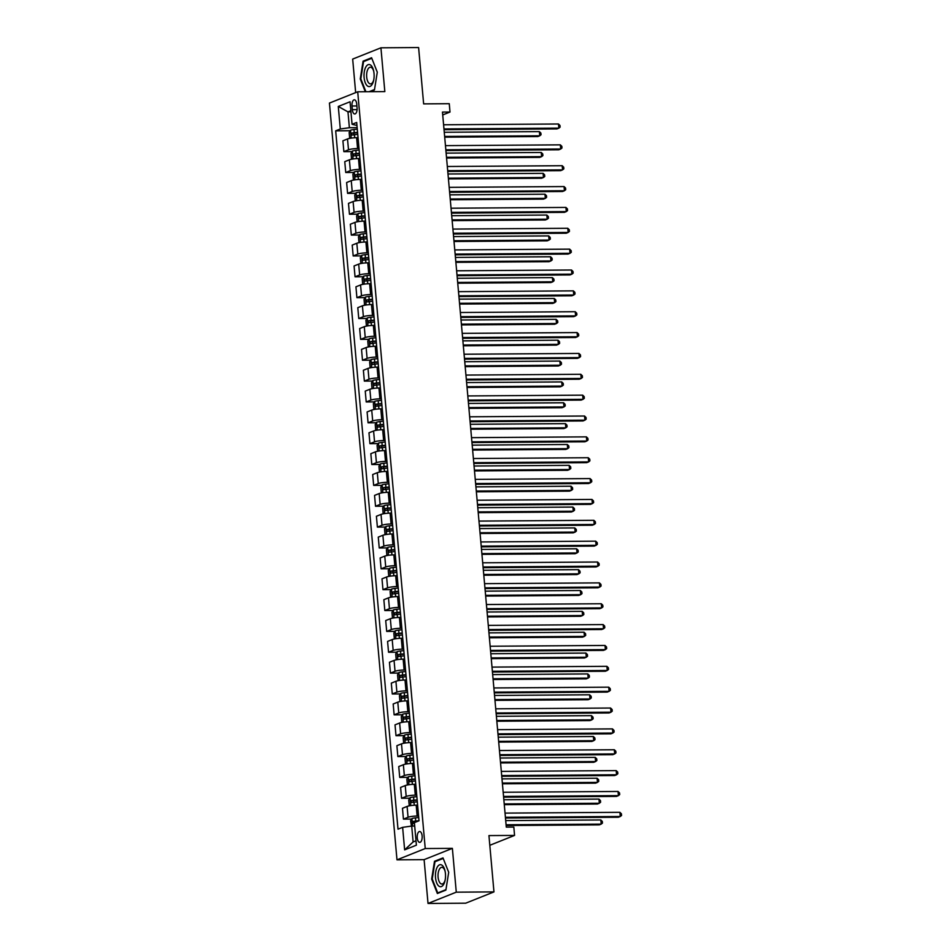 <?xml version="1.0" encoding="UTF-8"?>
<svg xmlns="http://www.w3.org/2000/svg" width="951" height="951" viewBox="0 0 951 951"><rect width="100%" height="100%" fill="white"/><g stroke="black" fill="none" stroke-linecap="round" stroke-linejoin="round"><path stroke-width="1.43" d="M422.137 835.965A5.433 2.484 -90.4 0 0 419.664 831.507A5.433 2.484 -90.4 0 0 417.251 837.914A5.433 2.484 -90.4 0 0 419.736 842.36A5.433 2.484 -90.4 0 0 422.137 835.965M428.021 903.45L465.705 903.188L493.961 891.907L456.278 892.169L452.379 848.363L425.24 848.542L396.983 859.835L424.11 859.645L428.021 903.45L456.278 892.169M425.24 848.542L357.707 91.795L329.438 103.077L396.983 859.835M357.707 91.795L384.834 91.605L380.923 47.812L352.666 59.093L355.662 92.616M380.923 47.812L418.606 47.55L423.635 103.873L449.264 103.695L450.001 112.04L442.465 112.087L506.289 827.12L513.825 827.073L514.562 835.418L488.945 835.584L493.961 891.907M352.013 105.989L352.334 109.662A5.254 2.413 -90.4 0 0 354.735 113.977A5.254 2.413 -90.4 0 0 357.077 107.772L356.744 104.099A5.254 2.413 -90.4 0 0 354.343 99.796A5.254 2.413 -90.4 0 0 352.013 105.989L356.91 105.965M350.848 110.72L347.971 111.873L349.386 127.731L340.303 128.991L335.679 130.834L398.005 829.177L402.63 827.334L411.712 826.074L413.126 841.932L416.003 840.779M340.303 128.991L338.283 106.464L350.051 101.769L352.06 124.296L356.946 125.461M402.63 827.334L404.639 849.861L416.395 845.166L414.386 822.639L419.011 820.796L356.684 122.453L352.06 124.296M489.813 845.296L514.562 835.418M442.726 114.94L450.001 112.04M350.955 111.861L347.971 111.873L338.283 106.464M357.148 127.672L349.386 127.731M358.04 137.693L356.613 137.693A6.788 1.07 174.9 0 0 347.519 138.965L342.907 140.807L343.87 151.649L352.072 151.589M359.014 148.534L357.576 148.546A6.788 1.07 174.9 0 0 348.494 149.806L343.87 151.649M359.906 158.544L358.468 158.555A6.788 1.07 174.9 0 0 349.386 159.816L344.761 161.658L345.736 172.511L353.938 172.452M360.869 169.397L359.442 169.397A6.788 1.07 174.9 0 0 350.348 170.669L345.736 172.511M361.76 179.406L360.334 179.418A6.788 1.07 174.9 0 0 351.252 180.678L346.628 182.521L347.59 193.374L355.793 193.315M362.735 190.248L361.297 190.259A6.788 1.07 174.9 0 0 352.215 191.52L347.59 193.374M363.627 200.269L362.188 200.269A6.788 1.07 174.9 0 0 353.106 201.541L348.482 203.383L349.457 214.225L357.659 214.165M364.59 211.11L363.163 211.122A6.788 1.07 174.9 0 0 354.081 212.382L349.457 214.225M365.493 221.119L364.055 221.131A6.788 1.07 174.9 0 0 354.973 222.391L350.348 224.234L351.311 235.087L359.514 235.028M366.456 231.973L365.018 231.973A6.788 1.07 174.9 0 0 355.936 233.245L351.311 235.087M367.348 241.982L365.921 241.994A6.788 1.07 174.9 0 0 356.827 243.254L352.215 245.096L353.178 255.95L361.38 255.89M368.322 252.823L366.884 252.835A6.788 1.07 174.9 0 0 357.802 254.095L353.178 255.95M369.214 262.845L367.775 262.845A6.788 1.07 174.9 0 0 358.693 264.116L354.069 265.959L355.044 276.8L363.246 276.741M370.177 273.686L368.75 273.698A6.788 1.07 174.9 0 0 359.656 274.958L355.044 276.8M371.068 283.695L369.642 283.707A6.788 1.07 174.9 0 0 360.56 284.967L355.936 286.81L356.898 297.663L365.101 297.604M372.043 294.548L370.605 294.548A6.788 1.07 174.9 0 0 361.523 295.82L356.898 297.663M372.935 304.558L371.496 304.57A6.788 1.07 174.9 0 0 362.414 305.83L357.79 307.672L358.765 318.526L366.967 318.466M373.898 315.399L372.471 315.411A6.788 1.07 174.9 0 0 363.389 316.671L358.765 318.526M374.801 325.42L373.363 325.42A6.788 1.07 174.9 0 0 364.281 326.692L359.656 328.535L360.619 339.376L368.822 339.317M375.764 336.262L374.325 336.274A6.788 1.07 174.9 0 0 365.243 337.534L360.619 339.376M376.655 346.271L375.229 346.283A6.788 1.07 174.9 0 0 366.135 347.543L361.523 349.386L362.486 360.239L370.688 360.179M377.63 357.124L376.192 357.124A6.788 1.07 174.9 0 0 367.11 358.396L362.486 360.239M378.522 367.134L377.083 367.145A6.788 1.07 174.9 0 0 368.001 368.406L363.377 370.248L364.352 381.101L372.554 381.042M379.485 377.975L378.058 377.987A6.788 1.07 174.9 0 0 368.964 379.247L364.352 381.101M380.376 387.996L378.95 387.996A6.788 1.07 174.9 0 0 369.868 389.268L365.243 391.111L366.206 401.952L374.409 401.893M381.351 398.838L379.913 398.849A6.788 1.07 174.9 0 0 370.831 400.109L366.206 401.952M382.243 408.847L380.804 408.859A6.788 1.07 174.9 0 0 371.722 410.119L367.098 411.961L368.073 422.815L376.275 422.755M383.205 419.7L381.779 419.712A6.788 1.07 174.9 0 0 372.697 420.972L368.073 422.815M384.109 429.709L382.671 429.721A6.788 1.07 174.9 0 0 373.588 430.981L368.964 432.824L369.927 443.677L378.129 443.618M385.072 440.551L383.633 440.563A6.788 1.07 174.9 0 0 374.551 441.823L369.927 443.677M385.963 450.572L384.537 450.572A6.788 1.07 174.9 0 0 375.443 451.844L370.831 453.686L371.793 464.528L379.996 464.468M386.938 461.413L385.5 461.425A6.788 1.07 174.9 0 0 376.418 462.685L371.793 464.528M387.83 471.423L386.391 471.434A6.788 1.07 174.9 0 0 377.309 472.695L372.685 474.537L373.66 485.39L381.862 485.331M388.793 482.276L387.366 482.288A6.788 1.07 174.9 0 0 378.272 483.548L373.66 485.39M389.684 492.285L388.258 492.297A6.788 1.07 174.9 0 0 379.176 493.557L374.551 495.4L375.514 506.253L383.717 506.194M390.659 503.127L389.221 503.138A6.788 1.07 174.9 0 0 380.138 504.399L375.514 506.253M391.55 513.148L390.112 513.148A6.788 1.07 174.9 0 0 381.03 514.42L376.406 516.262L377.381 527.104L385.583 527.044M392.513 523.989L391.087 524.001A6.788 1.07 174.9 0 0 382.005 525.261L377.381 527.104M393.417 533.998L391.978 534.01A6.788 1.07 174.9 0 0 382.896 535.27L378.272 537.113L379.235 547.966L387.437 547.907M394.38 544.852L392.941 544.864A6.788 1.07 174.9 0 0 383.859 546.124L379.235 547.966M395.271 554.861L393.845 554.873A6.788 1.07 174.9 0 0 384.751 556.133L380.138 557.975L381.101 568.829L389.304 568.769M396.246 565.702L394.808 565.714A6.788 1.07 174.9 0 0 385.726 566.974L381.101 568.829M397.138 575.724L395.699 575.724A6.788 1.07 174.9 0 0 386.617 576.995L381.993 578.838L382.968 589.679L391.17 589.62M398.1 586.565L396.674 586.577A6.788 1.07 174.9 0 0 387.58 587.837L382.968 589.679M398.992 596.574L397.566 596.586A6.788 1.07 174.9 0 0 388.483 597.846L383.859 599.689L384.822 610.542L393.025 610.483M399.967 607.427L398.528 607.439A6.788 1.07 174.9 0 0 389.446 608.699L384.822 610.542M400.858 617.437L399.42 617.449A6.788 1.07 174.9 0 0 390.338 618.709L385.714 620.551L386.688 631.405L394.891 631.345M401.821 628.278L400.395 628.29A6.788 1.07 174.9 0 0 391.313 629.55L386.688 631.405M402.725 638.299L401.286 638.299A6.788 1.07 174.9 0 0 392.204 639.571L387.58 641.414L388.543 652.255L396.745 652.196M403.688 649.141L402.249 649.153A6.788 1.07 174.9 0 0 393.167 650.413L388.543 652.255M404.579 659.15L403.153 659.162A6.788 1.07 174.9 0 0 394.059 660.422L389.446 662.265L390.409 673.118L398.612 673.058M405.554 670.003L404.116 670.015A6.788 1.07 174.9 0 0 395.034 671.275L390.409 673.118M406.446 680.013L405.007 680.024A6.788 1.07 174.9 0 0 395.925 681.285L391.301 683.127L392.276 693.98L400.478 693.921M407.408 690.854L405.982 690.866A6.788 1.07 174.9 0 0 396.888 692.126L392.276 693.98M408.3 700.875L406.873 700.875A6.788 1.07 174.9 0 0 397.791 702.147L393.167 703.99L394.13 714.831L402.332 714.772M409.275 711.717L407.836 711.728A6.788 1.07 174.9 0 0 398.754 712.988L394.13 714.831M410.166 721.726L408.728 721.738A6.788 1.07 174.9 0 0 399.646 722.998L395.022 724.84L395.996 735.694L404.199 735.634M411.129 732.579L409.703 732.591A6.788 1.07 174.9 0 0 400.621 733.851L395.996 735.694M412.033 742.588L410.594 742.6A6.788 1.07 174.9 0 0 401.512 743.86L396.888 745.703L397.851 756.556L406.053 756.497M412.996 753.43L411.557 753.442A6.788 1.07 174.9 0 0 402.475 754.702L397.851 756.556M413.887 763.451L412.461 763.451A6.788 1.07 174.9 0 0 403.367 764.723L398.754 766.565L399.717 777.407L407.92 777.347M414.862 774.292L413.423 774.304A6.788 1.07 174.9 0 0 404.341 775.564L399.717 777.407M415.753 784.302L414.315 784.313A6.788 1.07 174.9 0 0 405.233 785.574L400.609 787.416L401.584 798.269L409.786 798.21M416.716 795.155L415.29 795.167A6.788 1.07 174.9 0 0 406.196 796.427L401.584 798.269M417.608 805.164L416.181 805.176A6.788 1.07 174.9 0 0 407.099 806.436L402.475 808.279L403.438 819.132L411.64 819.073M418.583 816.006L417.144 816.017A6.788 1.07 174.9 0 0 408.062 817.278L403.438 819.132M414.695 826.05L411.712 826.074M335.679 130.834L350.206 130.739M404.639 849.861L413.126 841.932M370.082 91.712L374.456 89.965L377.285 72.157L371.591 57.761L363.08 61.161L360.263 78.957L365.315 91.748M452.379 848.363L424.11 859.645M445.876 890.1L448.694 872.293L443 857.897L434.488 861.297L431.671 879.093L437.365 893.5L445.876 890.1M360.869 78.957L360.263 78.957M364.697 61.149L363.08 61.161M432.277 879.093L431.671 879.093M436.105 861.285L434.488 861.297M444.046 129.693L556.941 128.92L558.843 128.159L443.974 128.944M558.475 123.987L559.973 125.461L560.127 127.125L558.843 128.159L558.475 123.987L443.606 124.771M356.411 137.705L358.028 137.526M350.717 138.192L349.599 137.491L349.16 132.486L350.539 130.204A4.493 0.701 -5.1 0 1 353.986 129.526L357.279 129.181M444.711 137.182L537.85 136.552L539.752 135.791L539.383 131.618L444.272 132.26M357.564 132.355L354.271 132.7A4.493 0.701 174.9 0 0 351.573 133.14L351.751 135.149A4.493 0.701 -5.1 0 1 354.45 134.709L357.742 134.364M353.927 135.137L353.748 133.128L357.6 132.7M444.64 136.433L539.752 135.791L541.036 134.745L540.881 133.081L539.383 131.618M445.9 150.555L558.796 149.782L560.71 149.022L445.841 149.806M560.341 144.849L561.839 146.311L561.982 147.987L560.71 149.022L560.341 144.849L445.46 145.634M447.766 171.418L560.662 170.645L562.576 169.872L447.695 170.669M562.196 165.712L563.693 167.174L563.848 168.838L562.576 169.872L562.196 165.712L447.327 166.496M449.621 192.268L562.528 191.496L564.43 190.735L449.561 191.52M564.062 186.562L565.56 188.036L565.714 189.701L564.43 190.735L564.062 186.562L449.181 187.347M358.277 158.555L359.894 158.389M352.583 159.055L351.466 158.353L351.014 153.337L352.393 151.066A4.493 0.701 -5.1 0 1 355.852 150.389L359.145 150.044M446.566 158.044L539.704 157.402L541.618 156.642L541.25 152.469L446.126 153.123M359.43 153.218L356.138 153.563A4.493 0.701 174.9 0 0 353.439 154.003L353.617 156.012A4.493 0.701 -5.1 0 1 356.316 155.56L359.609 155.215M355.781 155.988L355.603 153.991L359.454 153.563M446.506 157.295L541.618 156.642L542.89 155.607L542.748 153.943L541.25 152.469M360.132 179.418L361.749 179.252M354.438 179.905L353.32 179.204L352.88 174.199L354.259 171.917A4.493 0.701 -5.1 0 1 357.719 171.251L361.011 170.907M448.432 178.907L541.571 178.265L543.473 177.504L543.104 173.332L447.992 173.985M361.285 174.069L357.992 174.425A4.493 0.701 174.9 0 0 355.294 174.865L355.472 176.862A4.493 0.701 -5.1 0 1 358.17 176.422L361.463 176.078M357.647 176.85L357.469 174.853L361.321 174.425M448.361 178.158L543.473 177.504L544.757 176.47L544.602 174.794L543.104 173.332M361.998 200.281L363.615 200.102M356.304 200.768L355.187 200.067L354.735 195.062L356.114 192.78A4.493 0.701 -5.1 0 1 359.573 192.102L362.866 191.757M450.298 199.758L543.425 199.128L545.339 198.367L544.971 194.194L449.859 194.836M363.151 194.931L359.858 195.276A4.493 0.701 174.9 0 0 357.16 195.716L357.338 197.725A4.493 0.701 -5.1 0 1 360.037 197.285L363.33 196.94M359.502 197.713L359.323 195.704L363.187 195.276M450.227 199.009L545.339 198.367L546.611 197.321L546.468 195.656L544.971 194.194M451.487 213.131L564.383 212.358L566.297 211.597L451.416 212.382M565.928 207.425L567.426 208.887L567.569 210.563L566.297 211.597L565.928 207.425L451.047 208.21M363.853 221.131L365.469 220.965M358.158 221.631L357.053 220.929L356.601 215.913L357.98 213.642A4.493 0.701 -5.1 0 1 361.439 212.965L364.732 212.62M452.153 220.62L545.292 219.978L547.205 219.217L546.825 215.045L451.713 215.699M365.018 215.794L361.725 216.139A4.493 0.701 174.9 0 0 359.026 216.578L359.205 218.587A4.493 0.701 -5.1 0 1 361.903 218.136L365.196 217.791M361.368 218.564L361.19 216.566L365.041 216.139M452.094 219.871L547.205 219.217L548.477 218.183L548.323 216.519L546.825 215.045M372.388 83.961A11.032 5.052 -90.4 0 0 373.624 80.466A11.032 5.052 -90.4 0 0 373.565 70.588A11.032 5.052 -90.4 0 0 365.755 67.152A11.032 5.052 -90.4 0 0 365.255 82.701A11.032 5.052 -90.4 0 0 372.388 83.961M373.695 71.242A8.345 3.828 -90.4 0 0 370.391 67.2A8.345 3.828 -90.4 0 0 367.93 69.185A8.345 3.828 -90.4 0 0 366.872 78.446A8.345 3.828 -90.4 0 0 370.498 83.902A8.345 3.828 -90.4 0 0 372.958 81.905A8.345 3.828 -90.4 0 0 373.755 79.813M365.921 91.736L360.821 78.85L363.555 61.601L371.805 58.308L377.274 72.169M374.528 89.537L369.071 91.724M435.522 877.678A11.032 5.052 -90.4 0 0 439.837 886.617A11.032 5.052 -90.4 0 0 445.032 880.602A11.032 5.052 -90.4 0 0 445.448 873.707A11.032 5.052 -90.4 0 0 444.973 870.724A11.032 5.052 -90.4 0 0 438.815 865.244A11.032 5.052 -90.4 0 0 435.522 877.678M445.116 871.378A8.345 3.828 -90.4 0 0 441.799 867.336A8.345 3.828 -90.4 0 0 438.102 877.191A8.345 3.828 -90.4 0 0 441.918 884.038A8.345 3.828 -90.4 0 0 445.175 879.948M445.936 889.672L437.745 892.941L432.241 878.986L434.964 861.737L443.214 858.444L448.694 872.305M438.768 892.941L437.745 892.941M453.354 233.994L566.249 233.221L568.151 232.448L453.282 233.245M567.783 228.288L569.28 229.75L569.435 231.414L568.151 232.448L567.783 228.288L452.914 229.072M455.208 254.844L568.104 254.072L570.018 253.311L455.149 254.095M569.649 249.138L571.147 250.612L571.289 252.277L570.018 253.311L569.649 249.138L454.768 249.923M457.074 275.707L569.97 274.934L571.884 274.173L457.003 274.958M571.503 270.001L573.001 271.463L573.156 273.139L571.884 274.173L571.503 270.001L456.635 270.785M458.929 296.569L571.836 295.797L573.738 295.024L458.869 295.82M573.37 290.863L574.868 292.326L575.022 293.99L573.738 295.024L573.37 290.863L458.489 291.648M460.795 317.42L573.691 316.647L575.605 315.887L460.724 316.671M575.236 311.714L576.734 313.188L576.877 314.852L575.605 315.887L575.236 311.714L460.355 312.499M365.719 241.994L367.336 241.827M360.025 242.481L358.907 241.78L358.468 236.775L359.847 234.493A4.493 0.701 -5.1 0 1 363.294 233.827L366.587 233.482M454.019 241.483L547.158 240.841L549.06 240.08L548.691 235.907L453.579 236.561M366.872 236.644L363.579 237.001A4.493 0.701 174.9 0 0 360.881 237.441L361.059 239.438A4.493 0.701 -5.1 0 1 363.757 238.998L367.05 238.653M363.234 239.426L363.056 237.429L366.908 237.001M453.948 240.734L549.06 240.08L550.344 239.046L550.189 237.37L548.691 235.907M367.585 262.856L369.202 262.678M361.891 263.344L360.774 262.642L360.322 257.638L361.701 255.355A4.493 0.701 -5.1 0 1 365.16 254.678L368.453 254.333M455.874 262.333L549.012 261.703L550.926 260.943L550.558 256.77L455.434 257.412M368.738 257.507L365.446 257.852A4.493 0.701 174.9 0 0 362.747 258.292L362.925 260.301A4.493 0.701 -5.1 0 1 365.624 259.861L368.917 259.516M365.089 260.289L364.911 258.28L368.762 257.852M455.814 261.584L550.926 260.943L552.198 259.896L552.055 258.232L550.558 256.77M369.44 283.707L371.056 283.541M363.746 284.206L362.628 283.505L362.188 278.488L363.567 276.218A4.493 0.701 -5.1 0 1 367.027 275.54L370.319 275.196M457.74 283.196L550.879 282.554L552.781 281.793L552.412 277.621L457.3 278.274M370.593 278.37L367.3 278.714A4.493 0.701 174.9 0 0 364.602 279.154L364.78 281.163A4.493 0.701 -5.1 0 1 367.478 280.711L370.771 280.367M366.955 281.139L366.777 279.142L370.628 278.714M457.669 282.447L552.781 281.793L554.064 280.759L553.91 279.095L552.412 277.621M371.306 304.57L372.923 304.403M365.612 305.057L364.495 304.356L364.043 299.351L365.422 297.069A4.493 0.701 -5.1 0 1 368.881 296.403L372.174 296.058M459.606 304.058L552.733 303.417L554.647 302.656L554.278 298.483L459.167 299.137M372.459 299.22L369.166 299.577A4.493 0.701 174.9 0 0 366.468 300.017L366.646 302.014A4.493 0.701 -5.1 0 1 369.345 301.574L372.637 301.229M368.81 302.002L368.631 300.005L372.495 299.577M459.535 303.31L554.647 302.656L555.919 301.622L555.776 299.945L554.278 298.483M373.161 325.432L374.777 325.254M367.466 325.92L366.361 325.218L365.909 320.214L367.288 317.931A4.493 0.701 -5.1 0 1 370.747 317.254L374.04 316.909M461.461 324.909L554.599 324.279L556.513 323.518L556.133 319.346L461.021 319.988M374.325 320.083L371.033 320.428A4.493 0.701 174.9 0 0 368.334 320.867L368.512 322.876A4.493 0.701 -5.1 0 1 371.211 322.437L374.504 322.092M370.676 322.865L370.498 320.856L374.349 320.428M461.401 324.16L556.513 323.518L557.785 322.472L557.631 320.808L556.133 319.346M462.661 338.283L575.557 337.51L577.459 336.749L462.59 337.534M577.091 332.577L578.588 334.039L578.743 335.715L577.459 336.749L577.091 332.577L462.222 333.361M375.027 346.283L376.644 346.116M369.333 346.782L368.215 346.081L367.775 341.064L369.154 338.794A4.493 0.701 -5.1 0 1 372.602 338.116L375.895 337.771M463.327 345.772L556.466 345.13L558.368 344.369L557.999 340.196L462.887 340.85M376.18 340.945L372.887 341.29A4.493 0.701 174.9 0 0 370.189 341.73L370.367 343.739A4.493 0.701 -5.1 0 1 373.065 343.287L376.358 342.942M372.542 343.715L372.364 341.718L376.216 341.29M463.256 345.023L558.368 344.369L559.652 343.335L559.497 341.671L557.999 340.196M464.516 359.145L577.412 358.372L579.325 357.6L464.457 358.396M578.957 353.439L580.455 354.901L580.597 356.566L579.325 357.6L578.957 353.439L464.076 354.224M376.893 367.145L378.51 366.979M371.199 367.633L370.082 366.931L369.63 361.927L371.009 359.644A4.493 0.701 -5.1 0 1 374.468 358.979L377.761 358.634M465.182 366.634L558.32 365.992L560.234 365.232L559.866 361.059L464.742 361.713M378.046 361.796L374.753 362.153A4.493 0.701 174.9 0 0 372.055 362.593L372.233 364.59A4.493 0.701 -5.1 0 1 374.932 364.15L378.225 363.805M374.397 364.578L374.219 362.581L378.07 362.153M465.122 365.885L560.234 365.232L561.506 364.197L561.363 362.521L559.866 361.059M466.382 379.996L579.278 379.223L581.192 378.462L466.311 379.247M580.811 374.29L582.309 375.764L582.464 377.428L581.192 378.462L580.811 374.29L465.942 375.074M378.748 388.008L380.364 387.83M373.054 388.495L371.936 387.794L371.496 382.789L372.875 380.507A4.493 0.701 -5.1 0 1 376.334 379.829L379.627 379.485M467.048 387.485L560.187 386.855L562.089 386.094L561.72 381.922L466.608 382.564M379.901 382.659L376.608 383.003A4.493 0.701 174.9 0 0 373.909 383.443L374.088 385.452A4.493 0.701 -5.1 0 1 376.786 385.012L380.079 384.668M376.263 385.44L376.085 383.431L379.936 383.003M466.977 386.736L562.089 386.094L563.372 385.048L563.218 383.384L561.72 381.922M468.237 400.858L581.144 400.086L583.046 399.325L468.177 400.109M582.678 395.152L584.176 396.615L584.33 398.291L583.046 399.325L582.678 395.152L467.797 395.937M380.614 408.859L382.231 408.692M374.92 409.358L373.802 408.657L373.351 403.64L374.73 401.37A4.493 0.701 -5.1 0 1 378.189 400.692L381.482 400.347M468.914 408.348L562.041 407.706L563.955 406.945L563.586 402.772L468.474 403.426M381.767 403.521L378.474 403.866A4.493 0.701 174.9 0 0 375.776 404.306L375.954 406.315A4.493 0.701 -5.1 0 1 378.653 405.863L381.945 405.518M378.118 406.291L377.939 404.294L381.803 403.866M468.843 407.599L563.955 406.945L565.227 405.911L565.084 404.246L563.586 402.772M470.103 421.721L582.999 420.948L584.913 420.176L470.032 420.972M584.544 416.015L586.042 417.477L586.185 419.141L584.913 420.176L584.544 416.015L469.663 416.8M382.468 429.721L384.085 429.555M376.774 430.209L375.669 429.507L375.217 424.503L376.596 422.22A4.493 0.701 -5.1 0 1 380.055 421.555L383.348 421.21M470.769 429.21L563.907 428.568L565.821 427.807L565.441 423.635L470.329 424.289M383.633 424.384L380.341 424.728A4.493 0.701 174.9 0 0 377.642 425.168L377.82 427.165A4.493 0.701 -5.1 0 1 380.519 426.726L383.812 426.381M379.984 427.154L379.806 425.156L383.657 424.728M470.709 428.461L565.821 427.807L567.093 426.773L566.939 425.097L565.441 423.635M471.969 442.572L584.865 441.799L586.767 441.038L471.898 441.823M586.398 436.866L587.896 438.34L588.051 440.004L586.767 441.038L586.398 436.866L471.53 437.65M384.335 450.584L385.951 450.405M378.641 451.071L377.523 450.37L377.083 445.365L378.462 443.083A4.493 0.701 -5.1 0 1 381.91 442.405L385.203 442.06M472.635 450.061L565.774 449.431L567.676 448.67L567.307 444.497L472.195 445.139M385.488 445.234L382.195 445.579A4.493 0.701 174.9 0 0 379.497 446.019L379.675 448.028A4.493 0.701 -5.1 0 1 382.373 447.588L385.666 447.243M381.85 448.016L381.672 446.007L385.524 445.579M472.564 449.312L567.676 448.67L568.96 447.624L568.805 445.96L567.307 444.497M473.824 463.434L586.719 462.661L588.633 461.901L473.764 462.685M588.265 457.728L589.763 459.19L589.905 460.866L588.633 461.901L588.265 457.728L473.384 458.513M475.69 484.297L588.586 483.524L590.5 482.751L475.619 483.548M590.119 478.591L591.617 480.053L591.772 481.717L590.5 482.751L590.119 478.591L475.25 479.375M477.545 505.147L590.452 504.375L592.354 503.614L477.485 504.399M591.986 499.441L593.483 500.915L593.638 502.58L592.354 503.614L591.986 499.441L477.105 500.226M479.411 526.01L592.307 525.237L594.22 524.476L479.34 525.261M593.852 520.304L595.35 521.766L595.492 523.442L594.22 524.476L593.852 520.304L478.971 521.089M481.277 546.873L594.173 546.1L596.075 545.327L481.206 546.124M595.706 541.167L597.204 542.629L597.359 544.293L596.075 545.327L595.706 541.167L480.837 541.951M483.132 567.723L596.027 566.951L597.941 566.19L483.072 566.974M597.573 562.017L599.071 563.491L599.213 565.156L597.941 566.19L597.573 562.017L482.692 562.802M484.998 588.586L597.894 587.813L599.808 587.052L484.927 587.837M599.427 582.88L600.925 584.342L601.08 586.018L599.808 587.052L599.427 582.88L484.558 583.664M486.853 609.448L599.76 608.676L601.662 607.903L486.793 608.699M601.294 603.742L602.791 605.205L602.946 606.869L601.662 607.903L601.294 603.742L486.413 604.527M488.719 630.299L601.614 629.526L603.528 628.766L488.648 629.55M603.16 624.593L604.658 626.067L604.8 627.731L603.528 628.766L603.16 624.593L488.279 625.378M490.585 651.162L603.481 650.389L605.383 649.628L490.514 650.413M605.014 645.456L606.512 646.918L606.667 648.594L605.383 649.628L605.014 645.456L490.145 646.24M492.44 672.024L605.335 671.251L607.249 670.479L492.38 671.275M606.881 666.318L608.378 667.78L608.521 669.445L607.249 670.479L606.881 666.318L492 667.103M494.306 692.875L607.202 692.102L609.115 691.341L494.235 692.126M608.735 687.169L610.233 688.643L610.387 690.307L609.115 691.341L608.735 687.169L493.866 687.953M496.16 713.737L609.068 712.965L610.97 712.204L496.101 712.988M610.601 708.031L612.099 709.494L612.254 711.17L610.97 712.204L610.601 708.031L495.721 708.816M498.027 734.6L610.922 733.827L612.836 733.055L497.955 733.851M612.468 728.894L613.966 730.356L614.108 732.02L612.836 733.055L612.468 728.894L497.587 729.679M499.893 755.451L612.789 754.678L614.691 753.917L499.822 754.702M614.322 749.745L615.82 751.219L615.975 752.883L614.691 753.917L614.322 749.745L499.453 750.529M501.748 776.313L614.643 775.54L616.557 774.78L501.688 775.564M616.189 770.607L617.686 772.069L617.829 773.745L616.557 774.78L616.189 770.607L501.308 771.392M503.614 797.176L616.51 796.403L618.423 795.63L503.543 796.427M618.043 791.47L619.541 792.932L619.695 794.596L618.423 795.63L618.043 791.47L503.174 792.254M505.468 818.026L618.376 817.254L620.278 816.493L505.409 817.278M619.909 812.32L621.407 813.794L621.562 815.459L620.278 816.493L619.909 812.32L505.029 813.105M386.201 471.434L387.818 471.268M380.507 471.934L379.39 471.232L378.938 466.216L380.317 463.945A4.493 0.701 -5.1 0 1 383.776 463.268L387.069 462.923M474.49 470.923L567.628 470.281L569.542 469.521L569.173 465.348L474.05 466.002M387.354 466.097L384.061 466.442A4.493 0.701 174.9 0 0 381.363 466.882L381.541 468.891A4.493 0.701 -5.1 0 1 384.24 468.439L387.532 468.094M383.705 468.867L383.526 466.87L387.378 466.442M474.43 470.174L569.542 469.521L570.814 468.486L570.671 466.822L569.173 465.348M388.056 492.297L389.672 492.131M382.361 492.784L381.244 492.083L380.804 487.078L382.183 484.796A4.493 0.701 -5.1 0 1 385.642 484.13L388.935 483.786M476.356 491.786L569.494 491.144L571.396 490.383L571.028 486.211L475.916 486.864M389.209 486.96L385.916 487.304A4.493 0.701 174.9 0 0 383.217 487.744L383.396 489.741A4.493 0.701 -5.1 0 1 386.094 489.301L389.387 488.957M385.571 489.729L385.393 487.732L389.244 487.304M476.285 491.037L571.396 490.383L572.68 489.349L572.526 487.673L571.028 486.211M389.922 513.16L391.539 512.981M384.228 513.647L383.11 512.946L382.659 507.941L384.038 505.659A4.493 0.701 -5.1 0 1 387.497 504.981L390.79 504.636M478.222 512.637L571.349 512.007L573.263 511.246L572.894 507.073L477.782 507.715M391.075 507.81L387.782 508.155A4.493 0.701 174.9 0 0 385.084 508.595L385.262 510.604A4.493 0.701 -5.1 0 1 387.96 510.164L391.253 509.819M387.426 510.592L387.247 508.583L391.111 508.155M478.151 511.888L573.263 511.246L574.535 510.2L574.392 508.535L572.894 507.073M391.776 534.01L393.393 533.844M386.082 534.51L384.977 533.808L384.525 528.792L385.904 526.521A4.493 0.701 -5.1 0 1 389.363 525.844L392.656 525.499M480.077 533.499L573.215 532.857L575.129 532.096L574.749 527.924L479.637 528.578M392.941 528.673L389.648 529.018A4.493 0.701 174.9 0 0 386.95 529.457L387.128 531.466A4.493 0.701 -5.1 0 1 389.827 531.015L393.12 530.67M389.292 531.443L389.114 529.445L392.965 529.018M480.017 532.75L575.129 532.096L576.401 531.062L576.247 529.398L574.749 527.924M393.643 554.873L395.259 554.706M387.949 555.36L386.831 554.659L386.391 549.654L387.77 547.372A4.493 0.701 -5.1 0 1 391.218 546.706L394.51 546.361M481.943 554.362L575.082 553.72L576.984 552.959L576.615 548.786L481.503 549.44M394.796 549.535L391.503 549.88A4.493 0.701 174.9 0 0 388.804 550.32L388.983 552.317A4.493 0.701 -5.1 0 1 391.681 551.877L394.974 551.532M391.158 552.305L390.98 550.308L394.831 549.88M481.872 553.613L576.984 552.959L578.267 551.925L578.113 550.249L576.615 548.786M395.509 575.735L397.126 575.557M389.815 576.223L388.697 575.521L388.246 570.517L389.625 568.234A4.493 0.701 -5.1 0 1 393.084 567.557L396.377 567.212M483.797 575.212L576.936 574.582L578.85 573.822L578.481 569.649L483.358 570.291M396.662 570.386L393.369 570.731A4.493 0.701 174.9 0 0 390.671 571.171L390.849 573.18A4.493 0.701 -5.1 0 1 393.548 572.74L396.84 572.395M393.013 573.168L392.834 571.159L396.686 570.731M483.738 574.463L578.85 573.822L580.122 572.775L579.979 571.111L578.481 569.649M397.363 596.586L398.98 596.42M391.669 597.085L390.552 596.384L390.112 591.367L391.491 589.097A4.493 0.701 -5.1 0 1 394.95 588.419L398.243 588.075M485.664 596.075L578.802 595.433L580.704 594.672L580.336 590.5L485.224 591.153M398.517 591.249L395.224 591.593A4.493 0.701 174.9 0 0 392.525 592.033L392.704 594.042A4.493 0.701 -5.1 0 1 395.402 593.59L398.695 593.246M394.879 594.018L394.701 592.021L398.552 591.593M485.592 595.326L580.704 594.672L581.988 593.638L581.834 591.974L580.336 590.5M399.23 617.449L400.846 617.282M393.536 617.936L392.418 617.235L391.967 612.23L393.345 609.948A4.493 0.701 -5.1 0 1 396.805 609.282L400.098 608.937M487.53 616.937L580.657 616.296L582.571 615.535L582.202 611.362L487.09 612.016M400.383 612.111L397.09 612.456A4.493 0.701 174.9 0 0 394.392 612.896L394.57 614.893A4.493 0.701 -5.1 0 1 397.268 614.453L400.561 614.108M396.733 614.881L396.555 612.884L400.419 612.456M487.459 616.189L582.571 615.535L583.843 614.501L583.7 612.824L582.202 611.362M401.084 638.311L402.701 638.133M395.39 638.799L394.285 638.097L393.833 633.093L395.212 630.81A4.493 0.701 -5.1 0 1 398.671 630.133L401.964 629.788M489.385 637.788L582.523 637.158L584.437 636.397L584.057 632.225L488.945 632.867M402.249 632.962L398.956 633.307A4.493 0.701 174.9 0 0 396.258 633.746L396.436 635.755A4.493 0.701 -5.1 0 1 399.135 635.316L402.428 634.971M398.6 635.743L398.421 633.735L402.273 633.307M489.325 637.039L584.437 636.397L585.709 635.351L585.554 633.687L584.057 632.225M402.951 659.162L404.567 658.995M397.256 659.661L396.139 658.96L395.699 653.943L397.078 651.673A4.493 0.701 -5.1 0 1 400.526 650.995L403.818 650.65M491.251 658.651L584.389 658.009L586.291 657.248L585.923 653.075L490.811 653.729M404.104 653.824L400.811 654.169A4.493 0.701 174.9 0 0 398.112 654.609L398.291 656.618A4.493 0.701 -5.1 0 1 400.989 656.166L404.282 655.821M400.466 656.594L400.288 654.597L404.139 654.169M491.18 657.902L586.291 657.248L587.575 656.214L587.421 654.55L585.923 653.075M404.817 680.024L406.434 679.858M399.123 680.512L398.005 679.81L397.554 674.806L398.933 672.523A4.493 0.701 -5.1 0 1 402.392 671.858L405.685 671.513M493.105 679.513L586.244 678.871L588.158 678.111L587.789 673.938L492.666 674.592M405.97 674.687L402.677 675.032A4.493 0.701 174.9 0 0 399.979 675.472L400.157 677.469A4.493 0.701 -5.1 0 1 402.855 677.029L406.148 676.684M402.321 677.457L402.142 675.46L405.994 675.032M493.046 678.764L588.158 678.111L589.43 677.076L589.287 675.4L587.789 673.938M406.671 700.887L408.288 700.709M400.977 701.374L399.86 700.673L399.42 695.668L400.799 693.386A4.493 0.701 -5.1 0 1 404.258 692.708L407.551 692.364M494.972 700.364L588.11 699.734L590.012 698.973L589.644 694.801L494.532 695.443M407.824 695.538L404.532 695.882A4.493 0.701 174.9 0 0 401.833 696.322L402.011 698.331A4.493 0.701 -5.1 0 1 404.71 697.891L408.003 697.547M404.187 698.319L404.009 696.31L407.86 695.882M494.9 699.615L590.012 698.973L591.296 697.927L591.142 696.263L589.644 694.801M408.538 721.738L410.154 721.571M402.844 722.237L401.726 721.536L401.274 716.519L402.653 714.249A4.493 0.701 -5.1 0 1 406.113 713.571L409.405 713.226M496.838 721.227L589.965 720.585L591.879 719.824L591.51 715.651L496.398 716.305M409.691 716.4L406.398 716.745A4.493 0.701 174.9 0 0 403.7 717.185L403.878 719.194A4.493 0.701 -5.1 0 1 406.576 718.742L409.869 718.397M406.041 719.17L405.863 717.173L409.726 716.745M496.767 720.478L591.879 719.824L593.151 718.79L593.008 717.125L591.51 715.651M410.392 742.6L412.009 742.434M404.698 743.088L403.593 742.386L403.141 737.382L404.52 735.099A4.493 0.701 -5.1 0 1 407.979 734.434L411.272 734.089M498.693 742.089L591.831 741.447L593.745 740.686L593.365 736.514L498.253 737.168M411.557 737.263L408.264 737.607A4.493 0.701 174.9 0 0 405.566 738.047L405.744 740.044A4.493 0.701 -5.1 0 1 408.443 739.605L411.735 739.26M407.908 740.033L407.729 738.035L411.581 737.607M498.633 741.34L593.745 740.686L595.017 739.652L594.862 737.976L593.365 736.514M412.259 763.463L413.875 763.284M406.564 763.95L405.447 763.249L405.007 758.244L406.386 755.962A4.493 0.701 -5.1 0 1 409.833 755.284L413.126 754.939M500.559 762.94L593.697 762.31L595.599 761.549L595.231 757.376L500.119 758.018M413.412 758.113L410.119 758.458A4.493 0.701 174.9 0 0 407.42 758.898L407.599 760.907A4.493 0.701 -5.1 0 1 410.297 760.467L413.59 760.122M409.774 760.895L409.596 758.886L413.447 758.458M500.488 762.191L595.599 761.549L596.883 760.503L596.729 758.839L595.231 757.376M414.125 784.313L415.742 784.147M408.431 784.813L407.313 784.111L406.862 779.095L408.241 776.824A4.493 0.701 -5.1 0 1 411.7 776.147L414.993 775.802M502.413 783.802L595.552 783.16L597.466 782.4L597.097 778.227L501.973 778.881M415.278 778.976L411.985 779.321A4.493 0.701 174.9 0 0 409.287 779.761L409.465 781.77A4.493 0.701 -5.1 0 1 412.163 781.318L415.456 780.973M411.628 781.746L411.45 779.749L415.302 779.321M502.354 783.053L597.466 782.4L598.738 781.365L598.595 779.701L597.097 778.227M415.979 805.176L417.596 805.01M410.285 805.663L409.168 804.962L408.728 799.957L410.107 797.675A4.493 0.701 -5.1 0 1 413.566 797.009L416.859 796.665M504.28 804.665L597.418 804.023L599.32 803.262L598.952 799.09L503.84 799.743M417.132 799.839L413.84 800.183A4.493 0.701 174.9 0 0 411.141 800.623L411.319 802.62A4.493 0.701 -5.1 0 1 414.018 802.18L417.311 801.836M413.495 802.608L413.316 800.611L417.168 800.183M504.208 803.916L599.32 803.262L600.604 802.228L600.45 800.552L598.952 799.09M411.486 826.11L410.582 820.82L411.961 818.538A4.493 0.701 -5.1 0 1 415.421 817.86L418.713 817.515M506.146 825.516L599.273 824.886L601.187 824.125L600.818 819.952L505.706 820.594M418.999 820.689L415.706 821.034A4.493 0.701 174.9 0 0 413.007 821.474L413.186 823.483A4.493 0.701 -5.1 0 1 414.434 823.233M413.007 821.474L418.167 821.129M506.075 824.767L601.187 824.125L602.458 823.079L602.316 821.414L600.818 819.952M357.576 148.546L356.613 137.693M359.442 169.397L358.468 158.555M361.297 190.259L360.334 179.418M363.163 211.122L362.188 200.269M365.018 231.973L364.055 221.131M366.884 252.835L365.921 241.994M368.75 273.698L367.775 262.845M370.605 294.548L369.642 283.707M372.471 315.411L371.496 304.57M374.325 336.274L373.363 325.42M376.192 357.124L375.229 346.283M378.058 377.987L377.083 367.145M379.913 398.849L378.95 387.996M381.779 419.712L380.804 408.859M383.633 440.563L382.671 429.721M385.5 461.425L384.537 450.572M387.366 482.288L386.391 471.434M389.221 503.138L388.258 492.297M391.087 524.001L390.112 513.148M392.941 544.864L391.978 534.01M394.808 565.714L393.845 554.873M396.674 586.577L395.699 575.724M398.528 607.439L397.566 596.586M400.395 628.29L399.42 617.449M402.249 649.153L401.286 638.299M404.116 670.015L403.153 659.162M405.982 690.866L405.007 680.024M407.836 711.728L406.873 700.875M409.703 732.591L408.728 721.738M411.557 753.442L410.594 742.6M413.423 774.304L412.461 763.451M415.29 795.167L414.315 784.313M417.144 816.017L416.181 805.176M348.494 149.806L347.519 138.965M350.348 170.669L349.386 159.816M352.215 191.52L351.252 180.678M354.081 212.382L353.106 201.541M355.936 233.245L354.973 222.391M357.802 254.095L356.827 243.254M359.656 274.958L358.693 264.116M361.523 295.82L360.56 284.967M363.389 316.671L362.414 305.83M365.243 337.534L364.281 326.692M367.11 358.396L366.135 347.543M368.964 379.247L368.001 368.406M370.831 400.109L369.868 389.268M372.697 420.972L371.722 410.119M374.551 441.823L373.588 430.981M376.418 462.685L375.443 451.844M378.272 483.548L377.309 472.695M380.138 504.399L379.176 493.557M382.005 525.261L381.03 514.42M383.859 546.124L382.896 535.27M385.726 566.974L384.751 556.133M387.58 587.837L386.617 576.995M389.446 608.699L388.483 597.846M391.313 629.55L390.338 618.709M393.167 650.413L392.204 639.571M395.034 671.275L394.059 660.422M396.888 692.126L395.925 681.285M398.754 712.988L397.791 702.147M400.621 733.851L399.646 722.998M402.475 754.702L401.512 743.86M404.341 775.564L403.367 764.723M406.196 796.427L405.233 785.574M408.062 817.278L407.099 806.436M357.089 109.638L352.334 109.662M350.503 130.263L351.204 138.121M354.45 134.709L354.723 137.764M353.986 129.526L354.271 132.7M353.748 133.128L351.573 133.14M352.357 151.126L353.059 158.983M356.316 155.56L356.589 158.627M355.852 150.389L356.138 153.563M355.603 153.991L353.439 154.003M354.224 171.976L354.925 179.834M358.17 176.422L358.444 179.477M357.719 171.251L357.992 174.425M357.469 174.853L355.294 174.865M356.078 192.839L356.78 200.697M360.037 197.285L360.31 200.34M359.573 192.102L359.858 195.276M359.323 195.704L357.16 195.716M357.945 213.702L358.646 221.559M361.903 218.136L362.176 221.203M361.439 212.965L361.725 216.139M361.19 216.566L359.026 216.578M359.811 234.552L360.512 242.41M363.757 238.998L364.031 242.053M363.294 233.827L363.579 237.001M363.056 237.429L360.881 237.441M361.665 255.415L362.367 263.272M365.624 259.861L365.897 262.916M365.16 254.678L365.446 257.852M364.911 258.28L362.747 258.292M363.532 276.277L364.233 284.135M367.478 280.711L367.752 283.778M367.027 275.54L367.3 278.714M366.777 279.142L364.602 279.154M365.386 297.128L366.087 304.986M369.345 301.574L369.618 304.629M368.881 296.403L369.166 299.577M368.631 300.005L366.468 300.017M367.252 317.991L367.954 325.848M371.211 322.437L371.484 325.492M370.747 317.254L371.033 320.428M370.498 320.856L368.334 320.867M369.119 338.853L369.82 346.711M373.065 343.287L373.339 346.354M372.602 338.116L372.887 341.29M372.364 341.718L370.189 341.73M370.973 359.704L371.675 367.561M374.932 364.15L375.205 367.205M374.468 358.979L374.753 362.153M374.219 362.581L372.055 362.593M372.84 380.566L373.541 388.424M376.786 385.012L377.06 388.067M376.334 379.829L376.608 383.003M376.085 383.431L373.909 383.443M374.694 401.429L375.395 409.287M378.653 405.863L378.926 408.93M378.189 400.692L378.474 403.866M377.939 404.294L375.776 404.306M376.56 422.28L377.262 430.137M380.519 426.726L380.792 429.781M380.055 421.555L380.341 424.728M379.806 425.156L377.642 425.168M378.427 443.142L379.128 451M382.373 447.588L382.647 450.643M381.91 442.405L382.195 445.579M381.672 446.007L379.497 446.019M380.281 464.005L380.982 471.862M384.24 468.439L384.513 471.506M383.776 463.268L384.061 466.442M383.526 466.87L381.363 466.882M382.147 484.855L382.849 492.713M386.094 489.301L386.368 492.356M385.642 484.13L385.916 487.304M385.393 487.732L383.217 487.744M384.002 505.718L384.703 513.576M387.96 510.164L388.234 513.219M387.497 504.981L387.782 508.155M387.247 508.583L385.084 508.595M385.868 526.581L386.57 534.438M389.827 531.015L390.1 534.082M389.363 525.844L389.648 529.018M389.114 529.445L386.95 529.457M387.735 547.431L388.436 555.289M391.681 551.877L391.955 554.932M391.218 546.706L391.503 549.88M390.98 550.308L388.804 550.32M389.589 568.294L390.29 576.151M393.548 572.74L393.821 575.795M393.084 567.557L393.369 570.731M392.834 571.159L390.671 571.171M391.455 589.156L392.157 597.014M395.402 593.59L395.675 596.657M394.95 588.419L395.224 591.593M394.701 592.021L392.525 592.033M393.31 610.007L394.011 617.865M397.268 614.453L397.542 617.508M396.805 609.282L397.09 612.456M396.555 612.884L394.392 612.896M395.176 630.87L395.878 638.727M399.135 635.316L399.408 638.371M398.671 630.133L398.956 633.307M398.421 633.735L396.258 633.746M397.043 651.732L397.744 659.59M400.989 656.166L401.263 659.233M400.526 650.995L400.811 654.169M400.288 654.597L398.112 654.609M398.897 672.583L399.598 680.44M402.855 677.029L403.129 680.084M402.392 671.858L402.677 675.032M402.142 675.46L399.979 675.472M400.763 693.445L401.465 701.303M404.71 697.891L404.983 700.946M404.258 692.708L404.532 695.882M404.009 696.31L401.833 696.322M402.618 714.308L403.319 722.166M406.576 718.742L406.85 721.809M406.113 713.571L406.398 716.745M405.863 717.173L403.7 717.185M404.484 735.159L405.185 743.016M408.443 739.605L408.716 742.66M407.979 734.434L408.264 737.607M407.729 738.035L405.566 738.047M406.35 756.021L407.052 763.879M410.297 760.467L410.57 763.522M409.833 755.284L410.119 758.458M409.596 758.886L407.42 758.898M408.205 776.884L408.906 784.741M412.163 781.318L412.437 784.385M411.7 776.147L411.985 779.321M411.45 779.749L409.287 779.761M410.071 797.734L410.773 805.592M414.018 802.18L414.291 805.235M413.566 797.009L413.84 800.183M413.316 800.611L411.141 800.623M411.926 818.597L412.591 826.074M415.421 817.86L415.706 821.034"/></g></svg>
